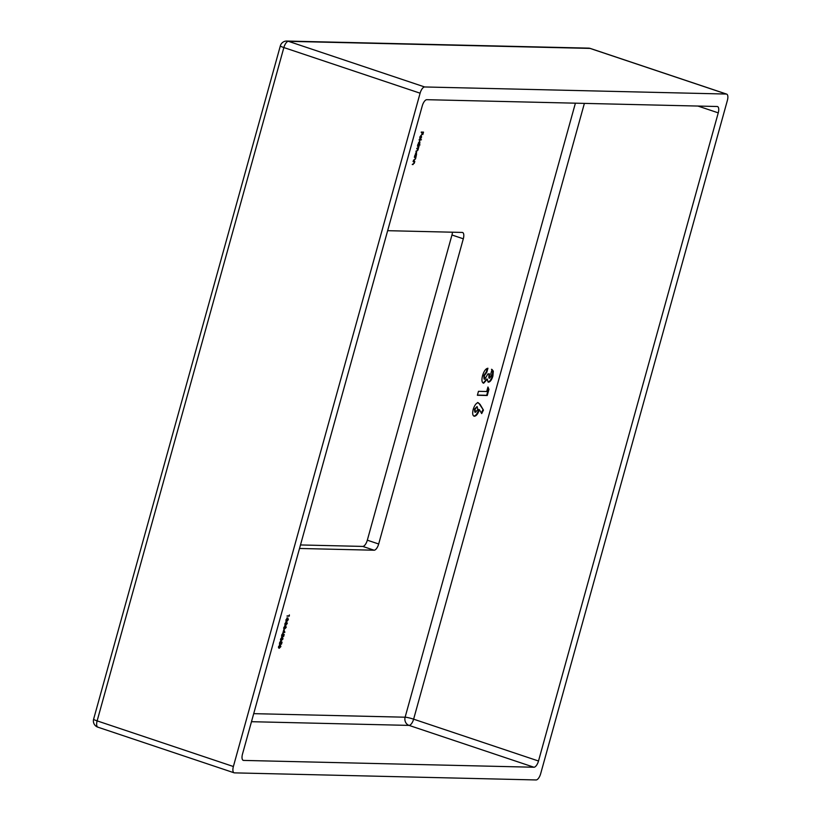 <?xml version="1.0" encoding="UTF-8"?>
<svg xmlns="http://www.w3.org/2000/svg" width="821" height="821" viewBox="0 0 821 821"><rect width="100%" height="100%" fill="white"/><g stroke="black" fill="none" stroke-linecap="round" stroke-linejoin="round"><path stroke-width="1.23" d="M487.951 386.999L488.936 389.39L487.243 395.506L477.381 395.27L478.469 391.319L486.699 391.514L487.951 386.999M420.095 136.933L419.859 138.677L419.88 136.984L421.224 135.167L421.563 137.035L420.834 138.492L420.157 138.872L421.06 135.609L419.911 136.871M419.603 141.058L419.911 142.987L419.162 144.465L420.013 144.927L417.715 144.876L419.716 141.079M416.493 152.265L416.247 156.123L414.605 156.082L416.606 152.285M413.148 161.337L414.79 161.378L414.307 163.215L412.265 164.539L414.123 163.133L414.041 161.881L413.148 161.337M414.041 161.881L413.076 161.614M287.637 617.977L288.356 619.67L286.693 621.374L285.995 619.619L288.007 618.028M286.929 620.922L286.365 621.312M285.503 625.664L286.221 627.357L284.569 629.05L283.871 627.306L285.872 625.715M284.805 628.599L284.23 628.999M281.86 636.593L281.757 634.9L282.814 633.391L282.198 636.213L283.214 633.925L284.189 634.459L283.625 636.511L283.358 634.52L281.952 636.644M281.552 636.008L282.198 636.213M279.725 644.28L279.633 642.586L280.679 641.078L280.064 643.9L281.09 641.601L282.065 642.145L281.49 644.187L281.223 642.207L279.828 644.331M279.417 643.695L280.064 643.9M387.645 230.68L462.244 232.435A6.578 2.72 -71.5 0 1 462.582 232.497A6.578 2.72 -71.5 0 1 463.311 238.798L378.676 543.995A6.578 2.72 -71.5 0 1 374.109 550.214L299.521 548.469M280.177 644.875L280.895 646.568L279.243 648.262L278.545 646.517L280.546 644.926M279.479 647.81L278.904 648.21M282.311 637.188L283.029 638.882L281.367 640.575L280.669 638.83L282.67 637.24M283.84 629.491L284.866 632.252L282.896 632.878L283.84 629.491M286.57 621.815L287.288 623.519L285.636 625.212L284.938 623.457L286.94 621.877M285.872 624.76L285.298 625.161M289.382 614.919L289.269 616.14L287.032 616.089L289.166 615.688L289.382 614.919M414.318 157.109L415.96 157.15L415.477 158.987L413.435 160.311L415.303 158.905L415.21 157.653L414.318 157.109M417.427 145.902L419.069 145.943L417.93 150.151L415.919 151.341L417.745 150.069L416.74 148.396L418.443 147.564L417.427 145.902M419.151 139.693L421.45 139.744L419.151 139.693M421.265 132.068L423.503 132.119L422.825 134.562L423.154 132.571L422.466 132.55L421.686 134.531L422.23 132.54L421.265 132.068M479.372 409.669L478.797 409.474C477.453 413.62 475.79 415.806 473.83 416.042L474.405 416.237C472.639 415.837 472.239 413.568 473.194 409.422C474.538 405.276 476.19 403.029 478.171 402.68L480.08 404.394L483.446 410.11L481.681 413.589L479.372 409.669C478.017 413.815 476.365 416.001 474.405 416.237L473.974 416.165M488.043 382.001L487.335 379.179L483.682 383.202C481.804 382.648 481.445 380.082 482.604 375.484C484.01 370.989 485.786 368.567 487.931 368.239L486.832 372.19L484.318 375.751L484.8 379.251L487.879 373.924L489.521 373.955L489.573 378.224L491.122 376.018L490.948 373.422L492.046 369.471L493.318 371.205L492.887 376.09C491.758 379.754 490.322 381.786 488.587 382.175L488.279 382.124M487.335 379.179L486.771 378.994L483.241 383.12M487.274 368.383L486.268 372.005L483.754 375.556L484.051 379.035L484.8 379.251M488.957 373.771L488.885 378.009L489.573 378.224M590.412 48.47A6.578 6.578 0 0 0 588.472 48.131A6.578 5.942 91.3 0 1 590.063 48.408L288.428 41.327L424.673 86.964L726.308 94.046L590.063 48.408A6.578 2.72 -71.5 0 1 590.412 48.47L726.647 94.107A6.578 2.72 108.5 0 1 727.385 100.408L540.659 773.721A6.578 2.72 108.5 0 1 536.092 779.95L234.447 772.869A6.578 2.72 108.5 0 1 234.108 772.807A6.578 2.72 108.5 0 1 233.38 766.516L420.106 93.194L283.861 47.556L97.135 720.879L233.38 766.516M374.109 550.214L362.759 546.417L300.496 544.949M362.759 546.417A6.578 2.72 108.5 0 0 367.326 540.187L378.676 543.995M463.311 238.798L451.961 234.991L367.326 540.187M451.961 234.991A6.578 2.72 108.5 0 0 452.443 232.21M426.817 99.69L717.185 106.504A6.578 2.72 -71.5 0 1 717.523 106.556A6.578 2.72 -71.5 0 1 718.252 112.857L538.504 761.005A6.578 2.72 -71.5 0 1 533.948 767.235L243.58 760.42A6.578 2.72 -71.5 0 1 243.232 760.359A6.578 2.72 -71.5 0 1 242.503 754.058L422.251 105.909A6.578 2.72 -71.5 0 1 426.817 99.69M424.673 86.964A6.578 2.72 108.5 0 0 420.106 93.194M279.612 644.68L280.33 646.373M280.012 645.306L279.356 645.132M280.659 646.579L280.053 645.316L278.771 646.538L278.853 647.615L280.659 646.579M278.432 647.471L279.366 647.82M281.069 641.724L282.065 642.145M281.747 636.993L282.455 638.697M281.603 640.134L280.803 640.39M280.413 639.744L280.926 639.939L280.413 639.744M280.556 639.785L281.49 640.134L282.793 638.892L281.48 637.445M281.942 637.496L282.506 637.681L280.895 638.851L281.49 640.134M283.204 634.038L284.189 634.459M284.23 631.883L284.866 632.252M284.292 632.067L284.836 632.344M284.271 632.16L283.286 632.314M283.83 630.374L283.409 631.862L284.384 631.883L283.614 630.302M284.938 625.469L285.657 627.162M283.614 628.209L284.128 628.414L283.614 628.209M285.339 626.095L284.682 625.92M285.985 627.367L285.38 626.105L284.097 627.326L284.179 628.404L285.985 627.367M283.758 628.26L284.692 628.609M286.006 621.63L286.724 623.324M284.825 624.422L285.759 624.76L287.052 623.529L285.749 622.082M286.201 622.123L286.765 622.318L285.164 623.478L285.759 624.76M287.073 617.782L287.781 619.486M287.473 618.408L286.816 618.234M288.12 619.681L287.514 618.418L286.221 619.639L286.313 620.717L288.12 619.681M285.893 620.573L286.827 620.922M288.705 615.955L287.083 615.914M413.189 164.108L412.316 164.364M414.359 159.879L413.486 160.136M415.672 155.928L414.656 155.908M416.268 152.316L415.313 154.163L415.549 155.651L416.606 154.204L415.939 152.562M414.882 155.446L415.549 155.651M418.094 146.189L418.176 146.702M416.883 150.92L415.97 151.167M419.439 144.742L417.766 144.701M418.648 144.445L419.705 142.998L419.48 141.499L418.423 142.957L418.648 144.445L417.992 144.239M420.752 140.001L419.079 139.96M421.255 135.66L420.485 138.431L421.358 137.045L421.06 135.609M422.466 132.55L423.154 132.571M421.194 132.345L422.23 132.54M477.606 402.495L480.08 404.394M479.505 404.209L483.446 410.11M482.881 409.915L481.322 412.984M477.011 406.58L474.425 409.197L474.795 412.05L475.595 412.286L477.781 409.443L477.165 406.641L474.99 409.392L475.595 412.286M474.425 409.197L474.99 409.392M487.756 387.707L488.936 389.39M488.372 389.205L486.679 395.312L487.243 395.506M486.679 395.312L477.422 395.096M491.481 369.286L493.318 371.205M492.744 371.01L492.313 375.895L492.887 376.09M492.313 375.895C491.194 379.559 489.757 381.591 488.023 381.991M486.268 372.005L486.832 372.19M483.754 375.556L484.318 375.751M253.71 713.654L405.122 717.205L575.408 103.169M533.948 767.235L409.053 725.395L251.483 721.7M242.924 760.195L243.58 760.42M584.388 103.384L413.62 719.175L538.504 761.005M718.252 112.857L697.922 106.053M409.053 725.395A6.578 2.72 108.5 0 0 413.62 719.175A6.578 0.759 15.5 0 0 405.122 717.205A6.578 5.942 91.3 0 0 409.053 725.395M283.861 47.556A6.578 2.72 -71.5 0 1 288.428 41.327A6.578 5.942 91.3 0 0 286.837 41.05A6.578 6.578 0 0 0 280.341 45.863A6.578 0.759 15.5 0 0 283.861 47.556M97.135 720.879A6.578 0.759 -164.5 0 1 93.615 719.186A6.578 6.578 0 0 0 97.863 727.17A6.578 2.72 -71.5 0 1 97.135 720.879M98.212 727.232A6.578 2.72 -71.5 0 1 97.863 727.17L234.108 772.807M281.624 637.445L282.188 637.63M285.882 622.072L286.447 622.267M412.532 164.364L413.096 164.559M413.702 160.136L414.266 160.331M416.237 151.177L416.811 151.362M280.341 45.863L93.615 719.186M588.472 48.131L286.837 41.05M279.099 647.769L278.535 647.584M281.234 640.082L280.659 639.898M284.425 628.558L283.861 628.373M285.492 624.719L284.928 624.524M286.56 620.881L285.985 620.686M413.969 161.84L413.394 161.655M415.139 157.611L414.564 157.427"/></g></svg>
